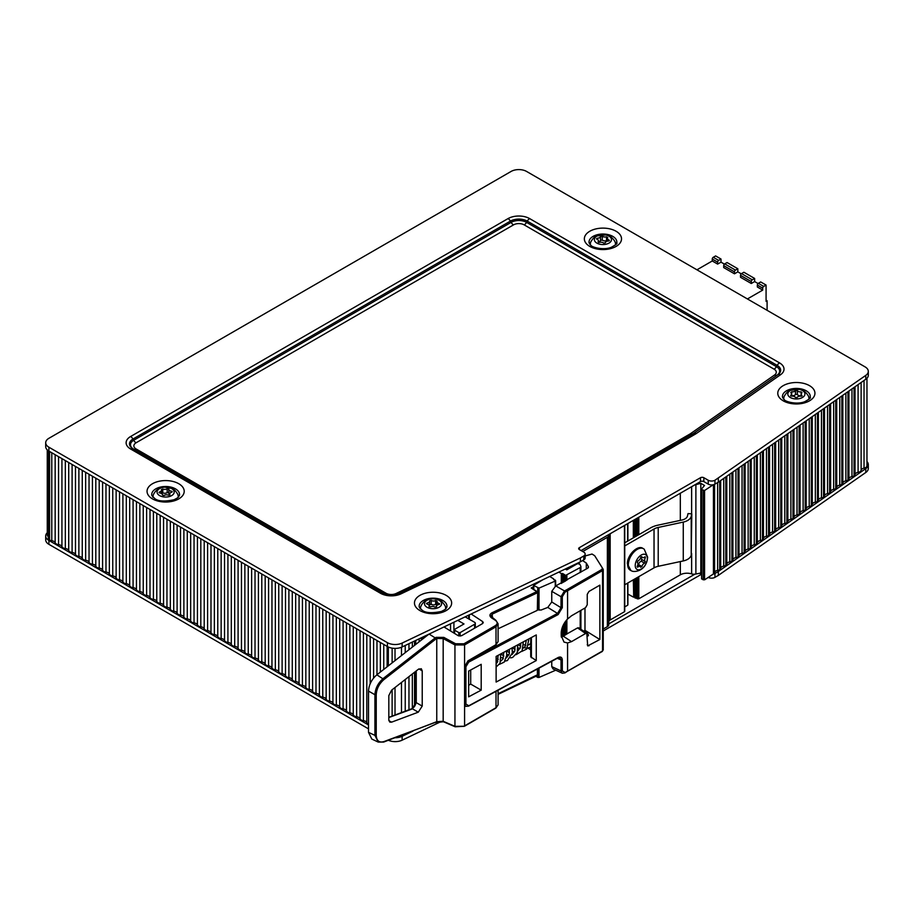 <?xml version="1.0" encoding="UTF-8"?>
<svg xmlns="http://www.w3.org/2000/svg" width="914" height="914" viewBox="0 0 914 914"><rect width="100%" height="100%" fill="white"/><g stroke="black" fill="none" stroke-linecap="round" stroke-linejoin="round"><path stroke-width="1.37" d="M767.097 310.303L767.097 300.786L766.081 301.369L766.081 285.054L760.699 281.946L758.346 283.306A1.428 0.823 120 0 0 757.34 285.054L757.34 286.996L762.722 290.104L747.412 298.947M754.644 281.558L751.285 283.5L751.285 281.558A1.428 0.823 -60 0 1 752.291 279.81L754.644 278.462L754.644 281.558L758.06 283.534M754.644 278.462L743.882 272.246L741.528 273.606A1.428 0.823 120 0 0 740.523 275.354L740.523 277.296L751.285 283.5M737.827 271.858L734.468 273.8L734.468 271.858A1.428 0.823 -60 0 1 735.473 270.11L737.827 268.75L737.827 271.858L741.231 273.823M737.827 268.75L727.064 262.535L724.711 263.895A1.428 0.823 120 0 0 723.705 265.643L723.705 267.585L734.468 273.8M721.009 262.147L717.65 264.089L717.65 262.147A1.428 0.823 -60 0 1 718.655 260.399L721.009 259.039L721.009 262.147L724.414 264.112M696.959 269.813L712.257 260.981L717.65 264.089M766.081 285.054L763.727 286.413A1.428 0.823 120 0 0 762.722 288.161L762.722 290.104M712.257 260.981L712.257 259.039A1.428 0.823 -60 0 1 713.274 257.291L715.628 255.931L721.009 259.039M766.081 300.203L767.097 300.786M645.273 561.504L644.621 563.161A3.199 1.851 120 0 0 641.925 566.52L640.634 567.263A3.199 1.851 120 0 0 640.074 566.486A3.199 1.851 120 0 0 637.949 567.023L637.309 567.183L637.298 566.097A3.199 1.851 120 0 0 637.298 562.51L637.949 560.842A3.199 1.851 120 0 0 640.634 557.494L641.925 556.752A3.199 1.851 120 0 0 642.496 557.529A3.199 1.851 120 0 0 644.621 556.992L645.261 556.832L645.273 557.906A3.199 1.851 120 0 0 645.273 561.504L641.902 559.562A3.199 1.851 -60 0 1 641.479 556.934M638.121 565.355L638.566 564.578A3.199 1.851 -60 0 1 641.262 561.219L641.902 559.562M631.745 570.953A12.602 7.278 -60 0 1 630.946 570.587A12.602 7.278 -60 0 1 630.946 556.032A12.602 7.278 -60 0 1 643.547 548.754A12.602 7.278 -60 0 1 644.267 549.28L647.649 557.232C646.198 572.118 633.413 572.244 631.757 570.953M647.341 558.511A8.569 4.947 -60 0 1 638.258 569.81A8.569 4.947 -60 0 1 638.258 557.7A8.569 4.947 -60 0 1 647.341 558.511M634.499 579.133L634.499 597.093L633.699 597.128L633.699 579.59M633.333 579.807L633.699 597.128M637.652 577.305L637.652 598.876L638.806 598.784L638.806 576.643M636.178 578.162L636.178 598.064L635.493 598.099L635.493 578.562M635.207 578.722L635.207 598.064L635.081 578.791M624.742 542.813L650.608 527.881A20.222 11.676 180 0 1 657.874 525.184L681.935 520.032A8.569 4.947 0 0 0 687.442 516.056L688.025 513.577L691.795 513.874L691.224 516.341A12.373 7.141 180 0 1 683.261 522.088L658.217 527.458A11.653 6.729 0 0 0 654.036 529.012L624.742 545.921M624.742 584.766L654.036 567.845A11.653 6.729 180 0 1 658.217 566.303L683.261 560.933A12.373 7.141 0 0 0 691.224 555.186L691.795 513.874M430.505 606.93L428.986 606.336A3.199 1.851 -0 0 0 429.123 605.799A3.199 1.851 -0 0 0 427.032 604.063L426.415 603.548L427.146 603.011A3.199 1.851 -0 0 0 429.637 601.218A3.199 1.851 -0 0 0 429.591 600.898L431.225 600.429A3.199 1.851 0 0 0 435.612 600.601L437.132 601.184A3.199 1.851 -0 0 0 436.995 601.72A3.199 1.851 -0 0 0 439.086 603.457L439.714 603.971L438.971 604.508A3.199 1.851 -0 0 0 436.481 606.302A3.199 1.851 -0 0 0 436.526 606.622L434.893 607.09A3.199 1.851 0 0 0 430.505 606.93M436.995 604.577L435.612 604.485A3.199 1.851 180 0 1 431.225 604.314L429.637 604.497M429.591 604.782A3.199 1.851 180 0 1 429.637 605.102A3.199 1.851 180 0 1 429.123 606.096M420.497 609.032A12.602 7.278 180 0 1 420.451 608.427A12.602 7.278 180 0 1 420.543 607.547C420.703 605.948 423.982 598.407 433.087 598.773C438.069 599.367 441.039 600.372 442.022 601.778C444.718 604.897 445.906 606.816 445.575 607.547A12.602 7.278 180 0 1 445.666 608.427A12.602 7.278 180 0 1 445.621 609.032M432.516 608.69A8.569 4.947 180 0 1 425.935 601.024A8.569 4.947 180 0 1 440.731 601.572A8.569 4.947 180 0 1 432.516 608.69M167.182 488.716L168.85 489.139A3.199 1.851 -0 0 0 168.827 489.356A3.199 1.851 -0 0 0 171.466 491.172L172.255 491.721L171.672 492.223A3.199 1.851 -0 0 0 169.73 493.926A3.199 1.851 -0 0 0 169.924 494.554L168.45 495.182A3.199 1.851 0 0 0 164.074 495.468L162.406 495.045A3.199 1.851 -0 0 0 162.429 494.817A3.199 1.851 -0 0 0 159.79 493L159.013 492.463L159.584 491.949A3.199 1.851 -0 0 0 161.538 490.258A3.199 1.851 -0 0 0 161.344 489.63L162.806 489.001A3.199 1.851 0 0 0 167.182 488.716L167.182 492.6A3.199 1.851 180 0 1 162.806 492.886L161.538 492.954M168.827 492.817L167.182 492.6M169.73 494.52A3.199 1.851 180 0 1 168.827 493.24A3.199 1.851 180 0 1 168.85 493.023M178.15 495.879A12.602 7.278 180 0 1 178.241 496.748A12.602 7.278 180 0 1 178.196 497.365M153.072 497.365A12.602 7.278 180 0 1 153.026 496.748A12.602 7.278 180 0 1 153.118 495.868C152.958 494.223 157.391 486.808 164.577 487.128L171.946 488.442C174.391 488.567 178.973 495.537 178.15 495.868M164.669 487.173A8.569 4.947 180 0 1 173.477 494.063A8.569 4.947 180 0 1 158.739 495.022A8.569 4.947 180 0 1 164.669 487.173M801.966 395.316L801.041 396.219A3.199 1.851 -0 0 0 797.202 397.464L795.374 397.453A3.199 1.851 0 0 0 791.593 396.162L790.701 395.248A3.199 1.851 -0 0 0 791.604 393.957A3.199 1.851 -0 0 0 790.747 392.7L791.684 391.798A3.199 1.851 0 0 0 795.511 390.552L797.339 390.564A3.199 1.851 -0 0 0 801.121 391.866L802.024 392.78A3.199 1.851 -0 0 0 801.121 394.06A3.199 1.851 -0 0 0 801.966 395.316L801.966 396.07M801.121 395.751A3.199 1.851 180 0 1 797.339 394.448L795.511 394.437A3.199 1.851 180 0 1 791.684 395.682L791.604 395.671M783.801 399.281A12.602 7.278 180 0 1 783.755 398.675A12.602 7.278 180 0 1 783.846 397.796C783.024 397.464 787.594 390.495 790.039 390.369L799.51 389.33C803.337 388.907 809.141 395.602 808.879 397.796A12.602 7.278 180 0 1 808.97 398.675A12.602 7.278 180 0 1 808.97 398.755A12.602 7.278 180 0 1 808.924 399.281M804.926 394.071A8.569 4.947 180 0 1 791.992 398.264A8.569 4.947 180 0 1 792.164 389.707A8.569 4.947 180 0 1 804.926 394.071M605.365 242.816L603.606 243.078A3.199 1.851 0 0 0 599.356 242.427L598.064 241.684A3.199 1.851 -0 0 0 598.453 240.805A3.199 1.851 -0 0 0 596.922 239.228L596.465 238.76L597.402 238.211A3.199 1.851 0 0 0 600.509 236.418L602.269 236.143A3.199 1.851 -0 0 0 606.519 236.795L607.81 237.549A3.199 1.851 -0 0 0 607.422 238.428A3.199 1.851 -0 0 0 608.952 239.994L609.398 240.462L608.473 241.01A3.199 1.851 0 0 0 605.365 242.816M607.422 240.679L606.519 240.679A3.199 1.851 180 0 1 602.269 240.028L600.509 240.302A3.199 1.851 180 0 1 598.453 241.97M590.375 244.883A12.602 7.278 180 0 1 590.33 244.278A12.602 7.278 180 0 1 590.421 243.398C589.599 243.067 594.169 236.098 596.614 235.972L606.085 234.932C609.912 234.51 615.716 241.205 615.453 243.398A12.602 7.278 180 0 1 615.545 244.278A12.602 7.278 180 0 1 615.499 244.883M608.987 243.113A8.569 4.947 180 0 1 594.66 240.896A8.569 4.947 180 0 1 605.148 234.841A8.569 4.947 180 0 1 608.987 243.113M691.624 553.427L691.624 573.889A9.517 5.495 0 0 0 680.313 574.815L638.806 598.784M584.983 607.993L584.983 630.329L583.566 631.151M465.74 706.351L464.575 704.077L465.923 704.1L465.923 666.729L468.711 662.124L558.123 614.574L562.304 607.684L562.304 596.693L561.025 596.693L564.486 590.935L555.746 585.897L551.759 591.347L551.759 601.983L547.783 607.422L540.962 610.072L537.683 609.604M471.144 613.991L482.615 621.554L482.615 623.554L483.278 622.571L482.615 621.554M482.581 623.577L461.501 635.744L458.177 635.664L443.987 626.958M429.123 634.065L435.19 637.903L383.252 678.451C378.099 682.952 375.323 688.368 374.923 694.72L376.237 694.709C376.602 688.768 379.196 683.706 384.006 679.525L435.887 639.012L435.19 637.903L436.115 637.366L436.755 638.509L443.176 638.566L454.944 644.93L464.575 644.93L496.005 626.776L498.096 623.794L495.845 620.275L490.829 616.162L492.555 613.98L537.329 592.82L536.758 591.644L537.683 592.398A0.948 0.948 0 0 0 537.249 591.609L531.205 587.976L536.758 591.644L491.983 612.791C489.401 614.357 489.264 616.059 491.583 617.91L492.223 618.275M435.658 722.631L443.404 721.74L455.183 726.79L464.381 726.287L495.811 708.144L498.096 704.865L496.005 707.71L463.935 726.264L454.944 726.333L443.176 721.295L436.755 721.672L383.674 742.065L378.236 742.088L374.923 735.37L376.237 735.359L376.237 694.709M491.583 617.91L495.377 620.32C497.753 622.16 497.753 623.942 495.377 625.633L463.935 643.787L455.595 643.753L443.816 637.389L443.176 638.566L443.176 721.295M536.758 675.126L498.096 693.703M537.329 610.358L537.683 592.398L537.329 610.358L498.096 628.763M467.945 660.856L464.575 666.706L467.945 660.856L496.005 644.656L498.096 641.594L498.096 623.736M418.281 669.334L391.603 690.173L388.816 695.6L388.816 719.935L389.844 722.129L391.603 722.151L418.281 712.177L422.222 706.076L422.222 670.887L421.285 668.728L418.281 669.334M465.672 706.328L468.516 706.156L557.928 657.943L559.848 657.634L561.025 659.908L562.304 659.908C562.053 657.212 560.659 656.412 558.123 657.509L468.128 706.122L465.774 706.373L464.598 704.088L464.575 644.93L463.935 643.787M555.746 585.897L587.851 568.12L588.399 566.611L586.297 563.047L586.297 569.011M557.243 658.309L561.025 659.908L561.025 670.91L551.759 666.626L553.073 668.968L562.179 673.172L561.025 670.91L562.304 670.899L562.304 659.908M551.759 666.626L551.759 661.268M388.816 717.547L411.54 709.207L416.258 702.66L416.258 670.91M368.513 732.354L368.513 691.087L374.923 694.72L374.923 735.37L368.513 732.354L371.815 739.06L378.236 742.088M384.006 679.525L376.842 674.818C371.69 679.308 368.913 684.723 368.513 691.087M376.842 674.818L428.883 634.179M564.486 590.935L565.103 592.101L567.571 590.775L566.943 589.633L564.486 590.935M562.35 673.241L564.898 672.944L567.571 671.173L567.571 642.976L564.029 642.096L561.207 635.641L561.207 633.128C561.424 628.032 563.538 623.314 567.571 618.984L567.571 590.775L602.543 570.587L603.091 569.114L602.235 568.542L601.903 569.445L566.943 589.633M566.943 671.573L602.349 651.419L603.091 649.58L602.543 650.985L564.486 672.898M465.923 666.729L464.598 666.717L464.575 725.853M558.123 614.574L557.529 613.431L468.128 660.982L468.711 662.124M562.304 607.684L561.025 607.696L557.529 613.431L547.783 607.422M603.091 569.114L594.694 555.723L603.091 569.114M536.255 634.933L536.255 660.571L496.119 682.061L496.119 656.423L536.255 634.933M468.665 696.822L468.665 671.07L481.198 664.318L481.198 690.15L468.665 696.822M578.848 627.815L577.591 627.895L585.566 633.516L586.811 633.436L587.679 645.912L599.87 639.514L599.87 585.143L588.924 591.461L587.245 594.363L587.245 604.748L585.566 607.661L571.524 615.773L567.571 618.984M585.566 633.516L571.524 641.628L567.571 642.976M587.245 636.59L588.399 634.739L584.983 630.329M561.299 631.54L561.299 637.081L577.591 627.895M599.87 639.514L585.657 630.74M579.225 563.847L579.225 562.373M586.297 563.047L582.549 560.568M586.297 633.071L586.297 631.174M585.154 555.952L592.044 554.033L594.694 555.723M481.198 690.15L470.699 684.095L470.699 669.985M468.665 685.26L470.699 684.095M530.714 637.892L530.714 656.823L536.255 660.571M527.938 648.14L530.714 649.74M565.298 569.022L402.137 646.952L402.137 643.068L580.401 557.928L580.401 561.813L565.298 569.022L566.771 569.868L577.534 563.652L579.899 564.235L580.813 566.234A2.376 1.371 180 0 1 580.904 566.589A2.376 1.371 180 0 1 580.207 567.56L565.72 575.34L565.72 580.893M402.137 643.068A10.945 6.318 180 0 1 387.422 642.668L387.422 646.552A10.945 6.318 0 0 0 402.137 646.952M387.422 646.552L48.91 451.105L48.91 447.22A10.945 6.318 180 0 1 45.7 442.753A10.945 6.318 180 0 1 48.91 438.297L511.097 171.444A10.945 6.318 180 0 1 526.578 171.444L865.09 366.891A10.945 6.318 180 0 1 868.3 371.358A10.945 6.318 180 0 1 865.787 375.38L865.787 379.264A10.945 6.318 -0 0 0 868.3 375.243L868.3 371.358M45.7 442.753L45.7 446.638A10.945 6.318 -0 0 0 48.91 451.105M865.787 379.264L718.313 482.181L714.954 484.123L714.954 480.238A4.753 2.742 180 0 1 708.224 480.238L708.224 484.123L703.849 481.598A2.376 1.371 0 0 0 700.49 481.598L581.076 550.548M866.963 378.259L866.963 465.752A4.376 2.525 180 0 1 864.038 468.139A4.376 2.525 0 0 0 861.137 470.23A4.376 2.525 180 0 1 858.086 472.367A4.376 2.525 0 0 0 855.036 474.492A4.376 2.525 180 0 1 854.053 475.828A4.376 2.525 180 0 1 851.974 476.628A4.376 2.525 0 0 0 848.923 478.765A4.376 2.525 180 0 1 847.952 480.09A4.376 2.525 180 0 1 845.873 480.89A4.376 2.525 0 0 0 842.822 483.026A4.376 2.525 180 0 1 841.84 484.351A4.376 2.525 180 0 1 839.76 485.151A4.376 2.525 0 0 0 836.71 487.288A4.376 2.525 180 0 1 835.739 488.613A4.376 2.525 180 0 1 833.659 489.413A4.376 2.525 0 0 0 830.609 491.549A4.376 2.525 180 0 1 829.626 492.875A4.376 2.525 180 0 1 827.547 493.674A4.376 2.525 0 0 0 824.497 495.811A4.376 2.525 180 0 1 823.514 497.136A4.376 2.525 180 0 1 821.446 497.936A4.376 2.525 0 0 0 818.384 500.072A4.376 2.525 180 0 1 817.413 501.398A4.376 2.525 180 0 1 815.334 502.197A4.376 2.525 0 0 0 812.283 504.334A4.376 2.525 180 0 1 811.301 505.659A4.376 2.525 180 0 1 809.233 506.459A4.376 2.525 0 0 0 806.171 508.595A4.376 2.525 180 0 1 805.2 509.921A4.376 2.525 180 0 1 803.12 510.72A4.376 2.525 0 0 0 800.07 512.857A4.376 2.525 180 0 1 799.087 514.182A4.376 2.525 180 0 1 797.019 514.993A4.376 2.525 0 0 0 793.958 517.118A4.376 2.525 180 0 1 792.986 518.444A4.376 2.525 180 0 1 790.907 519.255A4.376 2.525 0 0 0 787.857 521.38A4.376 2.525 180 0 1 786.874 522.705A4.376 2.525 180 0 1 784.795 523.516A4.376 2.525 0 0 0 781.744 525.641A4.376 2.525 180 0 1 780.773 526.967A4.376 2.525 180 0 1 778.694 527.778A4.376 2.525 0 0 0 775.643 529.903A4.376 2.525 180 0 1 774.661 531.228A4.376 2.525 180 0 1 772.581 532.039A4.376 2.525 0 0 0 769.531 534.164A4.376 2.525 180 0 1 768.56 535.501A4.376 2.525 180 0 1 766.48 536.301A4.376 2.525 0 0 0 763.419 538.426A4.376 2.525 180 0 1 762.447 539.763A4.376 2.525 180 0 1 760.368 540.562A4.376 2.525 0 0 0 757.318 542.688A4.376 2.525 180 0 1 756.335 544.024A4.376 2.525 180 0 1 754.267 544.824A4.376 2.525 0 0 0 751.205 546.949A4.376 2.525 180 0 1 750.234 548.286A4.376 2.525 180 0 1 748.155 549.086A4.376 2.525 0 0 0 745.104 551.211A4.376 2.525 180 0 1 744.122 552.547A4.376 2.525 180 0 1 742.054 553.347A4.376 2.525 0 0 0 738.992 555.484A4.376 2.525 180 0 1 738.021 556.809A4.376 2.525 180 0 1 735.941 557.609A4.376 2.525 0 0 0 732.891 559.745A4.376 2.525 180 0 1 731.908 561.07A4.376 2.525 180 0 1 729.829 561.87A4.376 2.525 0 0 0 726.779 564.007A4.376 2.525 180 0 1 725.807 565.332A4.376 2.525 180 0 1 723.728 566.132A4.376 2.525 0 0 0 720.678 568.268A4.376 2.525 180 0 1 719.695 569.593A4.376 2.525 180 0 1 717.616 570.393A4.376 2.525 0 0 0 714.565 572.53A4.376 2.525 180 0 1 713.446 573.946L704.568 579.842L701.609 578.962L701.609 489.63L704.568 490.51L713.217 484.763A4.753 2.742 0 0 0 714.954 484.123M580.401 561.813L583.76 559.871A4.753 2.742 -0 0 0 585.154 557.928L585.154 554.044A4.753 2.742 180 0 1 583.76 555.986L580.401 557.928M703.849 481.598L703.849 477.714A2.376 1.371 0 0 0 700.49 477.714L579.385 547.635A2.376 1.371 -0 0 0 578.688 548.606A2.376 1.371 -0 0 0 579.385 549.577L583.76 552.102A4.753 2.742 180 0 1 585.154 554.044M703.849 477.714L708.224 480.238M714.954 480.238L865.787 375.38M387.422 642.668L48.91 447.22M713.217 484.763A4.753 2.742 180 0 1 708.224 484.123M718.313 478.296L718.313 482.181M380.498 593.277A4.753 2.742 -60 0 1 382.875 593.037L132.976 448.763A4.753 2.742 120 0 0 130.599 449.003L380.498 593.277A15.287 8.832 0 0 0 401.052 593.837L502.78 545.247A15.287 8.832 0 0 0 503.854 544.687L695.394 434.104A15.287 8.832 0 0 0 696.365 433.487L780.522 374.751A15.287 8.832 -0 0 0 779.551 362.892L529.652 218.606A15.287 8.832 0 0 0 508.024 218.606L130.599 436.515A15.287 8.832 -0 0 0 130.599 449.003M695.394 434.104A4.753 2.742 -120 0 0 693.018 433.864L501.466 544.458A11.928 6.889 180 0 1 500.815 544.801M558.831 572.118L561.299 573.466L561.299 583.44M561.676 583.223L561.299 573.466M561.676 573.546L562.681 573.489L562.681 582.641M565.092 581.247L565.092 575.135L562.681 573.489M565.092 575.135L565.72 575.34M553.701 579.693L555.198 580.047L555.244 581.064L539.009 588.125L533.525 585.406L542.767 579.784M553.701 579.647L553.656 578.87L549.702 576.471M454.589 633.448L454.589 629.392L464.004 623.954L457.788 620.366M454.589 630.169L458.794 632.602L458.794 635.938M460.142 636.11L460.142 632.602L458.794 632.602M460.142 632.602L474.606 624.251L474.606 628.181M465.157 616.847L474.606 622.308A2.376 1.371 180 0 1 475.303 623.279A2.376 1.371 180 0 1 474.606 624.251M701.324 572.975L695.885 573.981L695.885 484.649A4.753 2.742 180 0 1 694.891 484.831M695.885 484.649L700.821 483.346L704.523 485.483L701.324 489.241L701.609 578.962M582.755 551.519L607.376 537.295L607.376 626.638A4.753 2.742 0 0 0 608.77 624.696L608.77 535.353A4.753 2.742 180 0 1 607.376 537.295M608.77 535.353L608.77 534.553M401.132 735.542A4.376 2.525 180 0 1 397.304 736.97M368.513 724.151A4.376 2.525 180 0 1 366.811 722.631A4.376 2.525 0 0 0 363.418 720.678A4.376 2.525 180 0 1 360.036 718.712A4.376 2.525 0 0 0 356.643 716.759A4.376 2.525 180 0 1 353.261 714.805A4.376 2.525 0 0 0 349.868 712.851A4.376 2.525 180 0 1 346.486 710.898A4.376 2.525 0 0 0 343.093 708.933A4.376 2.525 180 0 1 339.711 706.979A4.376 2.525 0 0 0 336.318 705.025A4.376 2.525 180 0 1 332.936 703.072A4.376 2.525 0 0 0 329.543 701.118A4.376 2.525 180 0 1 326.161 699.164A4.376 2.525 0 0 0 322.768 697.199A4.376 2.525 180 0 1 319.386 695.246A4.376 2.525 0 0 0 315.993 693.292A4.376 2.525 180 0 1 312.611 691.338A4.376 2.525 0 0 0 309.218 689.385A4.376 2.525 180 0 1 305.836 687.431A4.376 2.525 0 0 0 302.443 685.466A4.376 2.525 180 0 1 299.061 683.512A4.376 2.525 0 0 0 295.668 681.558A4.376 2.525 180 0 1 292.286 679.605A4.376 2.525 0 0 0 288.893 677.651A4.376 2.525 180 0 1 285.511 675.686A4.376 2.525 0 0 0 282.118 673.732A4.376 2.525 180 0 1 278.736 671.779A4.376 2.525 0 0 0 275.343 669.825A4.376 2.525 180 0 1 271.961 667.871A4.376 2.525 0 0 0 268.567 665.918A4.376 2.525 180 0 1 265.186 663.952A4.376 2.525 0 0 0 261.792 661.999A4.376 2.525 180 0 1 258.411 660.045A4.376 2.525 0 0 0 255.017 658.091A4.376 2.525 180 0 1 251.636 656.138A4.376 2.525 0 0 0 248.242 654.173A4.376 2.525 180 0 1 244.861 652.219A4.376 2.525 0 0 0 241.467 650.265A4.376 2.525 180 0 1 238.086 648.312A4.376 2.525 0 0 0 234.692 646.358A4.376 2.525 180 0 1 231.311 644.404A4.376 2.525 0 0 0 227.917 642.439A4.376 2.525 180 0 1 224.536 640.486A4.376 2.525 0 0 0 221.142 638.532A4.376 2.525 180 0 1 217.761 636.578A4.376 2.525 0 0 0 214.367 634.624A4.376 2.525 180 0 1 210.985 632.671A4.376 2.525 0 0 0 207.592 630.706A4.376 2.525 180 0 1 204.21 628.752A4.376 2.525 0 0 0 200.817 626.798A4.376 2.525 180 0 1 197.435 624.845A4.376 2.525 0 0 0 194.042 622.891A4.376 2.525 180 0 1 190.66 620.926A4.376 2.525 0 0 0 187.279 618.972A4.376 2.525 180 0 1 183.885 617.019A4.376 2.525 0 0 0 180.504 615.065A4.376 2.525 180 0 1 177.11 613.111A4.376 2.525 0 0 0 173.729 611.158A4.376 2.525 180 0 1 170.335 609.192A4.376 2.525 0 0 0 166.954 607.239A4.376 2.525 180 0 1 163.56 605.285A4.376 2.525 0 0 0 160.178 603.331A4.376 2.525 180 0 1 156.785 601.378A4.376 2.525 0 0 0 153.403 599.413A4.376 2.525 180 0 1 150.01 597.459A4.376 2.525 0 0 0 146.628 595.505A4.376 2.525 180 0 1 143.235 593.552A4.376 2.525 0 0 0 139.853 591.598A4.376 2.525 180 0 1 136.46 589.644A4.376 2.525 0 0 0 133.078 587.679A4.376 2.525 180 0 1 129.685 585.725A4.376 2.525 0 0 0 126.303 583.772A4.376 2.525 180 0 1 122.91 581.818A4.376 2.525 0 0 0 119.528 579.864A4.376 2.525 180 0 1 116.135 577.911A4.376 2.525 0 0 0 112.753 575.946A4.376 2.525 180 0 1 109.36 573.992A4.376 2.525 0 0 0 105.978 572.038A4.376 2.525 180 0 1 102.585 570.085A4.376 2.525 0 0 0 99.203 568.131A4.376 2.525 180 0 1 95.81 566.166A4.376 2.525 0 0 0 92.428 564.212A4.376 2.525 180 0 1 89.035 562.259A4.376 2.525 0 0 0 85.653 560.305A4.376 2.525 180 0 1 82.26 558.351A4.376 2.525 0 0 0 78.878 556.398A4.376 2.525 180 0 1 75.485 554.432A4.376 2.525 0 0 0 72.103 552.479A4.376 2.525 180 0 1 68.71 550.525A4.376 2.525 0 0 0 65.328 548.571A4.376 2.525 180 0 1 61.935 546.618A4.376 2.525 0 0 0 58.553 544.653A4.376 2.525 180 0 1 55.16 542.699A4.376 2.525 0 0 0 51.778 540.745A4.376 2.525 180 0 1 49.573 540.06A4.376 2.525 180 0 1 48.293 538.277L48.293 450.728M48.293 536.861A4.376 2.525 0 0 0 47.836 536.187A4.376 2.525 180 0 1 47.265 534.941L47.265 449.894M718.313 571.524L865.787 468.608L865.787 472.492L718.313 575.409L718.313 571.524L714.954 573.466A4.753 2.742 180 0 1 713.217 574.106M866.963 461.547A10.945 6.318 180 0 1 868.3 464.575A10.945 6.318 180 0 1 865.787 468.608M45.7 535.981L45.7 539.866A10.945 6.318 0 0 0 48.91 544.333L48.91 540.448A10.945 6.318 180 0 1 45.7 535.981A10.945 6.318 180 0 1 47.265 532.736M48.91 540.448L368.513 724.973M441.691 721.283L402.137 740.18L402.137 736.296A10.945 6.318 180 0 1 395.236 737.747M402.137 736.296L412.979 731.109M708.281 577.385A4.753 2.742 0 0 0 714.954 577.351L718.313 575.409M603.24 630.968L700.49 574.826A2.376 1.371 180 0 1 701.324 574.506M535.844 676.314L498.096 694.343M388.427 740.283A10.945 6.318 0 0 0 402.137 740.18M48.91 544.333L368.513 728.858M865.787 472.492A10.945 6.318 0 0 0 868.3 468.459L868.3 464.575M608.77 623.896L694.891 574.175A4.753 2.742 0 0 0 695.885 573.981M691.624 573.889A4.753 2.742 0 0 0 694.891 574.175M637.652 598.876L636.932 598.636L636.932 577.728M636.692 598.396L636.692 577.865L636.932 598.636M634.944 597.825L634.944 578.87L635.081 598.019M633.333 597.059L627.895 594.077M627.621 583.098L627.769 604.577M627.621 605.239L624.742 606.907M624.468 525.493L624.468 610.952M624.468 611.729L610.164 619.978L610.164 533.753M608.77 621.92A4.753 2.742 180 0 1 610.164 619.978M555.244 670.408L539.009 677.468L539.009 668.145M537.763 668.808L537.763 677.423L539.009 677.468M537.763 677.423L535.376 676.04M607.376 626.638L603.24 629.026M635.081 519.358L635.081 536.838M700.821 483.346L700.821 572.69M713.446 484.717L713.446 573.946M740.523 275.354L751.285 281.558M741.528 273.606L752.291 279.81M723.705 265.643L734.468 271.858M724.711 263.895L735.473 270.11M713.274 257.291L718.655 260.399M712.257 259.039L717.65 262.147M758.346 283.306L763.727 286.413M757.34 285.054L762.722 288.161M644.621 563.161L641.262 561.219M645.273 557.906L644.21 557.3M637.949 567.023L637.138 566.554M641.925 566.52L638.566 564.578M630.614 570.382A12.602 7.278 -60 0 1 630.272 570.199A12.602 7.278 -60 0 1 630.272 555.643A12.602 7.278 -60 0 1 642.873 548.366A12.602 7.278 -60 0 1 643.205 548.583M633.699 537.638L633.699 520.157M634.499 519.7L634.499 537.181M638.806 534.701L638.806 517.221M637.652 517.884L637.652 535.364M635.493 536.609L635.493 519.129M636.178 518.729L636.178 536.21M635.207 519.289L635.207 536.769M654.036 529.012L654.036 567.845M439.086 603.457L439.086 604.485M435.612 600.601L435.612 604.485M431.225 600.429L431.225 604.314M427.146 603.011L427.146 604.085M420.451 608.427L420.451 608.987A12.602 7.278 180 0 1 420.474 608.815M445.644 608.815A12.602 7.278 180 0 1 445.666 608.998L445.666 608.427M162.806 489.001L162.806 492.886M159.584 491.949L159.584 492.966M171.466 491.172L171.466 492.28M178.219 497.136A12.602 7.278 180 0 1 178.23 497.319L178.241 496.748M153.026 496.748L153.026 497.319A12.602 7.278 180 0 1 153.038 497.136M801.121 391.866L801.121 393.934M797.339 390.564L797.339 394.448M795.511 390.552L795.511 394.437M791.684 391.798L791.684 395.682M790.701 395.248L790.701 396.013M783.755 398.675L783.755 399.235A12.602 7.278 180 0 1 783.766 399.064M808.947 399.064A12.602 7.278 180 0 1 808.959 399.247L808.97 398.675M608.952 239.994L608.952 240.93M606.519 236.795L606.519 240.679M602.269 236.143L602.269 240.028M600.509 236.418L600.509 240.302M597.402 238.211L597.402 239.434M590.33 244.278L590.33 244.838A12.602 7.278 180 0 1 590.353 244.666M615.522 244.666A12.602 7.278 180 0 1 615.533 244.849L615.545 244.278M691.224 516.341L691.224 555.186M683.261 522.088L683.261 560.933M658.217 527.458L658.217 566.303M680.313 493.252L680.313 520.374M680.313 561.562L680.313 574.815M443.816 637.389L436.115 637.366M533.525 586.639L531.205 587.976M532.725 588.616L533.525 588.148M436.115 722.083L436.755 721.672L436.115 722.083M491.983 612.791L492.555 618.172M495.377 620.32L496.005 620.686M495.377 625.633L496.005 626.776L496.005 644.656M455.595 643.753L454.944 644.93L454.944 726.333L455.595 726.71L454.944 726.333M435.887 639.012L436.755 638.509L436.755 721.672M435.887 722.174L384.006 741.562C379.196 742.933 376.602 740.866 376.237 735.359M495.377 708.11L496.005 707.71L495.377 708.11M537.409 673.949L537.329 669.048M496.005 691.327L496.005 707.71M416.27 701.883L416.258 702.66L422.222 706.076M418.989 668.865L422.222 670.887M562.304 596.693L565.103 592.101M565.103 672.51L562.304 670.899M551.759 591.347L561.025 596.693L561.025 607.696L551.759 601.983M468.128 706.122L468.711 705.722L465.923 704.1M602.543 650.985L601.903 651.396L602.543 650.985L602.543 570.587L601.903 569.445M588.924 645.844L587.245 644.656M588.399 634.739L588.399 635.733M588.399 566.611L588.399 567.605M571.524 641.628L563.253 636.178M531.388 657.76L531.388 637.538M469.328 619.269L469.328 614.859M391.603 722.151L388.896 720.689M412.317 708.761L418.281 712.177M178.641 496.896A13.15 7.598 0 0 0 178.059 495.502M153.198 495.502A13.15 7.598 0 0 0 152.615 496.896M151.838 495.525A13.904 8.02 180 0 1 165.628 486.499A13.904 8.02 180 0 1 179.418 495.525L177.59 497.867L174.117 499.73C164.783 501.706 158.362 501.352 154.866 498.667L151.838 495.525M590.513 243.021A13.15 7.598 0 0 0 589.918 244.415M615.956 244.415A13.15 7.598 0 0 0 615.362 243.021M612.768 236.372A13.904 8.02 180 0 1 616.721 243.044C617.795 243.273 616.025 244.666 611.42 247.248C603.423 250.607 591.815 247.168 590.958 245.375L589.142 243.044A13.904 8.02 180 0 1 596.831 234.841A13.904 8.02 180 0 1 612.768 236.372M783.926 397.419A13.15 7.598 0 0 0 783.344 398.812M809.37 398.812A13.15 7.598 0 0 0 808.787 397.419M806.182 390.769A13.904 8.02 180 0 1 810.147 397.441C811.221 397.67 809.45 399.075 804.846 401.646C796.848 405.005 785.24 401.566 784.383 399.772L782.567 397.441A13.904 8.02 180 0 1 790.244 389.238A13.904 8.02 180 0 1 806.182 390.769M446.078 608.564A13.15 7.598 0 0 0 445.484 607.17M420.634 607.17A13.15 7.598 0 0 0 420.04 608.564M419.275 607.193A13.904 8.02 180 0 1 433.065 598.167A13.904 8.02 180 0 1 446.855 607.193L445.027 609.535L441.553 611.397C432.208 613.374 425.787 613.02 422.302 610.335L419.275 607.193M583.76 555.986L583.76 559.871M809.496 385.651A18.588 10.728 0 0 0 778.408 390.461A18.588 10.728 0 0 0 801.167 403.6A18.588 10.728 0 0 0 809.496 385.651M152.489 498.895A18.588 10.728 0 0 0 183.577 494.086A18.588 10.728 0 0 0 160.818 480.947A18.588 10.728 0 0 0 152.489 498.895M419.914 610.575A18.588 10.728 0 0 0 451.013 605.765A18.588 10.728 0 0 0 428.255 592.615A18.588 10.728 0 0 0 419.914 610.575M616.082 231.253A18.588 10.728 0 0 0 584.983 236.063A18.588 10.728 0 0 0 607.741 249.202A18.588 10.728 0 0 0 616.082 231.253M579.385 549.577L579.385 547.635M700.49 477.714L700.49 481.598M382.875 593.037L382.875 593.037C387.959 595.46 393.34 595.585 399.007 593.426A4.753 2.479 -115.5 0 0 398.915 593.483M401.052 593.837A4.753 2.479 -115.5 0 0 399.007 593.426L500.735 544.847A4.753 2.479 -115.5 0 0 500.644 544.893L399.098 593.392M384.086 593.643A4.753 2.742 120 0 0 385.971 593.22L136.072 448.945A7.54 4.353 180 0 1 136.072 442.787L513.508 224.878A7.54 4.353 180 0 1 524.179 224.878L774.067 369.153A7.54 4.353 180 0 1 774.546 375.014A4.753 2.993 -124.9 0 0 777.14 375.117A10.911 6.295 -0 0 0 776.454 366.651L526.555 222.365A10.911 6.295 0 0 0 511.132 222.365L133.695 440.274A10.911 6.295 -0 0 0 133.684 449.174L132.976 448.763A11.928 6.889 180 0 1 132.976 439.028A4.753 2.742 -120 0 0 130.599 436.515M502.78 545.247A4.753 2.479 -115.5 0 0 500.735 544.847L501.466 544.458A4.753 2.742 -120 0 1 503.854 544.687M136.072 442.787A4.753 2.742 60 0 1 133.695 440.274L132.976 439.028L510.4 221.119A4.753 2.742 -120 0 0 508.024 218.606M513.508 224.878A4.753 2.742 60 0 1 511.132 222.365L510.4 221.119A11.928 6.889 180 0 1 527.275 221.119A4.753 2.742 -60 0 1 529.652 218.606M696.365 433.487A4.753 2.993 -124.9 0 0 693.772 433.385A11.928 6.889 180 0 1 693.018 433.864L501.466 544.458M524.179 224.878A4.753 2.742 120 0 0 526.555 222.365L527.275 221.119L777.174 365.394A4.753 2.742 -60 0 1 779.551 362.892M774.067 369.153A4.753 2.742 120 0 0 776.454 366.651L777.174 365.394A11.928 6.889 180 0 1 777.928 374.66A4.753 2.993 55.1 0 1 780.522 374.751M689.91 434.047A4.753 2.742 60 0 0 692.286 434.287A10.911 6.295 -0 0 0 692.983 433.842L777.928 374.66L692.983 433.842A4.753 2.993 55.1 0 1 690.39 433.75A7.54 4.353 180 0 1 689.91 434.047L498.37 544.63A7.54 4.353 180 0 1 497.844 544.915L396.116 593.494A7.54 4.353 180 0 1 385.971 593.22M136.072 448.945A4.753 2.742 -60 0 1 133.707 449.185M397.499 594.031A4.753 2.479 64.5 0 1 396.116 593.494M499.478 545.441A4.753 2.479 64.5 0 1 497.844 544.915M500.312 545.041A4.753 2.742 60 0 1 498.37 544.63M774.546 375.014L690.39 433.75M714.954 577.351L714.954 573.466M700.49 572.781L700.49 574.826M627.621 523.676L627.621 541.145M634.944 519.438L634.944 536.918L634.944 519.438M633.333 520.374L633.333 537.855M636.932 535.775L636.932 518.295M636.692 518.432L636.692 535.912L636.692 518.432M691.624 486.716L691.624 513.862M566.874 634.088L566.874 619.726M566.874 580.23L566.874 575.249M565.72 621.109L565.72 634.75M565.092 635.116L565.092 621.977M555.244 581.064L555.244 586.114M539.009 610.198L539.009 588.125M561.676 636.944L561.676 629.46M564.361 574.46L564.361 581.67M564.361 623.097L564.361 635.538M563.641 574.495L563.641 582.092M563.641 624.342L563.641 635.95M564.863 574.917L564.863 581.384L564.852 574.895M564.863 622.32L564.863 635.253L564.852 622.32M562.681 626.387L562.681 636.487M425.89 635.607L425.89 636.51M422.508 637.229L422.508 639.16M421.32 640.086L421.32 637.789M419.115 638.84L419.115 641.799M415.733 640.463L415.733 644.45M415.733 671.322L415.733 703.963M414.545 641.034L414.545 645.375M414.545 672.258L414.545 706.408M450.556 623.828L450.556 630.957M412.34 642.074L412.34 647.101M412.34 673.972L412.34 708.499M408.958 643.696L408.958 649.74M408.958 676.623L408.958 709.801M401.486 647.238L401.486 655.567M401.486 682.45L401.486 712.589M405.233 645.478L405.233 652.653M405.233 679.525L405.233 711.195M392.129 648.152L392.129 662.879M392.129 689.75L392.129 716.085M388.324 647.021L388.324 665.849M395.019 648.403L395.019 660.616M395.019 687.499L395.019 715.011M704.568 490.51L704.568 579.842M47.836 450.396L47.836 536.187M49.573 451.493L49.573 540.06M714.565 484.329L714.565 572.53M717.616 482.592L717.616 570.393M719.695 569.593L719.695 481.221M720.678 480.536L720.678 568.268M723.728 478.41L723.728 566.132M725.807 565.332L725.807 476.959M726.779 476.274L726.779 564.007M729.829 474.149L729.829 561.87M731.908 561.07L731.908 472.698M732.891 472.012L732.891 559.745M735.941 469.887L735.941 557.609M738.021 556.809L738.021 468.436M738.992 467.751L738.992 555.484M742.054 465.626L742.054 553.347M744.122 552.547L744.122 464.175M745.104 463.489L745.104 551.211M748.155 461.364L748.155 549.086M750.234 548.286L750.234 459.913M751.205 459.228L751.205 546.949M754.267 457.103L754.267 544.824M756.335 544.024L756.335 455.652M757.318 454.966L757.318 542.688M760.368 452.83L760.368 540.562M762.447 539.763L762.447 451.39M763.419 450.705L763.419 538.426M766.48 448.568L766.48 536.301M768.56 535.501L768.56 447.129M769.531 446.443L769.531 534.164M772.581 444.307L772.581 532.039M774.661 531.228L774.661 442.867M775.643 442.182L775.643 529.903M778.694 440.045L778.694 527.778M780.773 526.967L780.773 438.594M781.744 437.92L781.744 525.641M784.795 435.784L784.795 523.516M786.874 522.705L786.874 434.333M787.857 433.659L787.857 521.38M790.907 431.522L790.907 519.255M792.986 518.444L792.986 430.071M793.958 429.397L793.958 517.118M797.019 427.261L797.019 514.993M799.087 514.182L799.087 425.81M800.07 425.136L800.07 512.857M803.12 422.999L803.12 510.72M805.2 509.921L805.2 421.548M806.171 420.874L806.171 508.595M809.233 418.738L809.233 506.459M811.301 505.659L811.301 417.287M812.283 416.601L812.283 504.334M815.334 414.476L815.334 502.197M817.413 501.398L817.413 413.025M818.384 412.34L818.384 500.072M821.446 410.215L821.446 497.936M823.514 497.136L823.514 408.764M824.497 408.078L824.497 495.811M827.547 405.953L827.547 493.674M829.626 492.875L829.626 404.502M830.609 403.817L830.609 491.549M833.659 401.692L833.659 489.413M835.739 488.613L835.739 400.241M836.71 399.555L836.71 487.288M839.76 397.43L839.76 485.151M841.84 484.351L841.84 395.979M842.822 395.294L842.822 483.026M845.873 393.169L845.873 480.89M847.952 480.09L847.952 391.718M848.923 391.032L848.923 478.765M851.974 388.907L851.974 476.628M854.053 475.828L854.053 387.456M855.036 386.771L855.036 474.492M858.086 384.645L858.086 472.367M864.038 380.487L864.038 468.139M861.137 382.509L861.137 470.23M383.743 644.427L383.743 669.425M380.361 642.473L380.361 672.076M387.136 646.381L387.136 666.786M376.968 640.52L376.968 674.715M373.586 638.555L373.586 678.062M370.193 636.601L370.193 683.683M366.811 634.647L366.811 722.631M363.418 632.694L363.418 720.678M360.036 630.74L360.036 718.712M356.643 628.786L356.643 716.759M353.261 626.821L353.261 714.805M349.868 624.868L349.868 712.851M346.486 622.914L346.486 710.898M343.093 620.96L343.093 708.933M339.711 619.006L339.711 706.979M336.318 617.053L336.318 705.025M332.936 615.088L332.936 703.072M329.543 613.134L329.543 701.118M326.161 611.18L326.161 699.164M322.768 609.227L322.768 697.199M319.386 607.273L319.386 695.246M315.993 605.308L315.993 693.292M312.611 603.354L312.611 691.338M309.218 601.401L309.218 689.385M305.836 599.447L305.836 687.431M302.443 597.493L302.443 685.466M299.061 595.54L299.061 683.512M295.668 593.574L295.668 681.558M292.286 591.621L292.286 679.605M288.893 589.667L288.893 677.651M285.511 587.713L285.511 675.686M282.118 585.76L282.118 673.732M278.736 583.795L278.736 671.779M275.343 581.841L275.343 669.825M271.961 579.887L271.961 667.871M268.567 577.934L268.567 665.918M265.186 575.98L265.186 663.952M261.792 574.026L261.792 661.999M258.411 572.061L258.411 660.045M255.017 570.108L255.017 658.091M251.636 568.154L251.636 656.138M248.242 566.2L248.242 654.173M244.861 564.246L244.861 652.219M241.467 562.293L241.467 650.265M238.086 560.328L238.086 648.312M234.692 558.374L234.692 646.358M231.311 556.42L231.311 644.404M227.917 554.467L227.917 642.439M224.536 552.513L224.536 640.486M221.142 550.548L221.142 638.532M217.761 548.594L217.761 636.578M214.367 546.641L214.367 634.624M210.985 544.687L210.985 632.671M207.592 542.733L207.592 630.706M204.21 540.78L204.21 628.752M200.817 538.814L200.817 626.798M197.435 536.861L197.435 624.845M194.042 534.907L194.042 622.891M190.66 532.953L190.66 620.926M187.279 531L187.279 618.972M183.885 529.046L183.885 617.019M180.504 527.081L180.504 615.065M177.11 525.127L177.11 613.111M173.729 523.174L173.729 611.158M170.335 521.22L170.335 609.192M166.954 519.266L166.954 607.239M163.56 517.301L163.56 605.285M160.178 515.347L160.178 603.331M156.785 513.394L156.785 601.378M153.403 511.44L153.403 599.413M150.01 509.486L150.01 597.459M146.628 507.533L146.628 595.505M143.235 505.568L143.235 593.552M139.853 503.614L139.853 591.598M136.46 501.66L136.46 589.644M133.078 499.707L133.078 587.679M129.685 497.753L129.685 585.725M126.303 495.788L126.303 583.772M122.91 493.834L122.91 581.818M119.528 491.881L119.528 579.864M116.135 489.927L116.135 577.911M112.753 487.973L112.753 575.946M109.36 486.019L109.36 573.992M105.978 484.054L105.978 572.038M102.585 482.101L102.585 570.085M99.203 480.147L99.203 568.131M95.81 478.193L95.81 566.166M92.428 476.24L92.428 564.212M89.035 474.286L89.035 562.259M85.653 472.321L85.653 560.305M82.26 470.367L82.26 558.351M78.878 468.414L78.878 556.398M75.485 466.46L75.485 554.432M72.103 464.506L72.103 552.479M68.71 462.541L68.71 550.525M65.328 460.587L65.328 548.571M61.935 458.634L61.935 546.618M58.553 456.68L58.553 544.653M51.778 452.773L51.778 540.745M55.16 454.726L55.16 542.699M574.678 565.309L574.678 564.544M573.329 565.183L573.329 566.086M567.948 569.193L567.948 567.754M566.611 568.394L566.611 569.776M580.207 567.56L580.207 572.53M580.207 610.758L580.207 628.775M453.915 633.036L453.915 622.217M533.81 589.336L533.81 585.794M537.763 588.079L537.763 609.649M703.174 490.532L703.174 579.876M642.496 557.529L641.091 556.717M640.074 566.486L637.721 565.126M630.946 570.587L627.381 563.767C627.21 554.992 637.766 544.573 642.873 548.366L643.547 548.754M436.481 606.302L436.481 606.907M436.995 601.72L436.995 605.308M429.123 605.799L429.123 606.827M429.637 601.218L429.637 605.102M161.538 490.258L161.538 493.537M168.827 489.356L168.827 493.24M169.73 493.926L169.73 495.114M801.121 394.06L801.121 396.23M791.604 393.957L791.604 396.162M607.422 238.428L607.422 241.136M598.453 240.805L598.453 242.427M530.714 643.216L528.806 644.93M525.71 645.295L523.585 644.678M526.27 640.28L525.23 646.278L523.208 648.163M520.112 648.529L517.987 647.9M520.649 643.285L520.534 647.009L517.61 651.396M514.525 651.751L512.388 651.134M515.028 646.301L514.822 650.825L512.023 654.618M508.927 654.984L506.802 654.367M509.406 649.306L509.189 654.184L506.425 657.851M503.328 658.217L501.203 657.589M503.785 652.322L502.963 658.994L500.826 661.085M497.742 661.439L496.119 661.028M530.714 647.135L527.492 648.186L523.322 647.626M520.637 646.369L518.181 644.61M528.955 638.84L526.715 649.043L521.791 651.431M515.05 649.603L512.411 647.695M523.322 641.856L522.1 650.939L516.193 654.653M509.452 652.825L506.653 650.791M517.69 644.873L517.255 652.585L512.651 657.44L510.606 657.886M503.854 656.058L500.895 653.876M512.057 647.889L512.308 652.973L507.419 660.536L505.008 661.119M498.267 659.291L496.119 657.794M506.425 650.905L506.79 655.144L504.208 662.113L499.41 664.352M500.792 653.921L500.038 663.29L496.119 667.037M496.119 663.77L497.376 662.216L498.153 655.338M498.096 694.034L537.146 675.183A0.948 0.948 0 0 0 537.683 674.326L537.683 668.854M498.096 704.923L498.096 690.196M388.816 717.33L411.871 708.704C414.236 707.447 415.607 705.311 415.996 702.272L415.996 671.116M603.24 650.037L603.24 569.593M586.845 633.459L578.882 627.838M468.665 618.881L468.665 615.179M693.018 433.864L692.286 434.287M624.742 525.333L624.742 611.34M627.895 523.505L627.895 540.985M627.895 582.938L627.895 604.851M555.632 585.943L555.632 580.63M580.904 566.589L580.904 572.13M580.904 610.358L580.904 629.266M454.315 629.78L454.315 633.276M475.303 623.279L475.303 627.781M533.525 585.406L533.525 589.153"/></g></svg>

